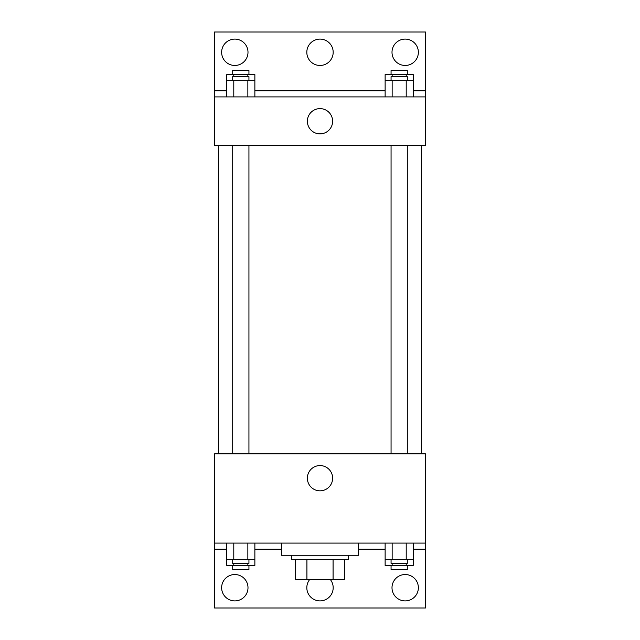 <?xml version="1.0" encoding="UTF-8"?>
<svg xmlns="http://www.w3.org/2000/svg" width="640" height="640" viewBox="0 0 640 640"><rect width="100%" height="100%" fill="white"/><g stroke="black" fill="none" stroke-linecap="round" stroke-linejoin="round"><path stroke-width="0.96" d="M333.08 559.32L333.08 579.608L295.664 579.608L295.664 559.32M333.08 579.608L344.336 579.608L344.336 559.32L344.336 579.608M348.392 555.264L348.392 559.32L291.608 559.32L291.608 555.264M306.92 559.32L306.92 579.608M281.464 543.096L281.464 555.264L358.536 555.264L358.536 543.096M214.536 543.096L214.536 453.856L425.464 453.856L425.464 543.096L214.536 543.096L214.536 608L425.464 608L425.464 549.184L413.232 549.184M425.464 543.096L425.464 549.184M307.368 478.2A12.632 12.632 0 0 1 326.312 467.256A12.632 12.632 0 0 1 326.312 489.136A12.632 12.632 0 0 1 307.368 478.2M385.128 549.184L358.536 549.184M281.464 549.184L254.872 549.184M226.768 549.184L214.536 549.184M392 587.72A13.184 13.184 0 0 1 411.776 576.304A13.184 13.184 0 0 1 411.776 599.136A13.184 13.184 0 0 1 392 587.72M221.632 587.72A13.184 13.184 0 0 1 241.408 576.304A13.184 13.184 0 0 1 241.408 599.136A13.184 13.184 0 0 1 221.632 587.72M330.392 579.608A13.184 13.184 0 0 1 324.288 600.184A13.184 13.184 0 0 1 309.608 579.608M421.408 145.576L421.408 453.856M407.296 453.856L407.296 145.576M248.936 145.576L248.936 453.856M425.464 145.576L214.536 145.576L214.536 32L425.464 32L425.464 145.576M425.464 96.904L214.536 96.904M307.368 121.24A12.632 12.632 0 0 1 326.312 110.304A12.632 12.632 0 0 1 326.312 132.176A12.632 12.632 0 0 1 307.368 121.24M214.536 90.816L226.768 90.816M254.872 90.816L385.128 90.816M413.232 90.816L425.464 90.816M306.816 52.28A13.184 13.184 0 0 1 326.592 40.864A13.184 13.184 0 0 1 326.592 63.696A13.184 13.184 0 0 1 306.816 52.28M248 52.28A13.184 13.184 0 0 1 228.224 63.696A13.184 13.184 0 0 1 228.224 40.864A13.184 13.184 0 0 1 248 52.28M418.368 52.28A13.184 13.184 0 0 1 398.592 63.696A13.184 13.184 0 0 1 398.592 40.864A13.184 13.184 0 0 1 418.368 52.28M385.128 80.68L385.128 74.592L413.232 74.592L413.232 80.68L385.128 80.68L385.128 96.904M413.232 80.68L413.232 96.904M406.208 80.68L406.208 96.904M392.152 80.68L392.152 96.904M391.064 80.68L391.064 76.616L407.296 76.616L407.296 80.68M226.768 80.68L226.768 74.592L254.872 74.592L254.872 80.68L226.768 80.68L226.768 96.904M254.872 80.68L254.872 96.904M247.848 80.68L247.848 96.904M233.792 80.68L233.792 96.904M232.704 80.68L232.704 76.616L248.936 76.616L248.936 80.68M406.208 74.592L406.208 76.616M392.152 74.592L392.152 76.616M391.064 74.592L391.064 70.536L407.296 70.536L407.296 74.592M247.848 74.592L247.848 76.616M233.792 74.592L233.792 76.616M232.704 74.592L232.704 70.536L248.936 70.536L248.936 74.592M413.232 559.32L385.128 559.32L385.128 565.408L413.232 565.408L413.232 543.096M385.128 543.096L385.128 559.32M406.208 543.096L406.208 559.32M392.152 543.096L392.152 559.32M407.296 559.32L407.296 563.384L391.064 563.384L391.064 559.32M254.872 559.32L226.768 559.32L226.768 565.408L254.872 565.408L254.872 543.096M226.768 543.096L226.768 559.32M247.848 543.096L247.848 559.32M233.792 543.096L233.792 559.32M248.936 559.32L248.936 563.384L232.704 563.384L232.704 559.32M406.208 563.384L406.208 565.408M392.152 563.384L392.152 565.408M407.296 565.408L407.296 569.464L391.064 569.464L391.064 565.408M247.848 563.384L247.848 565.408M233.792 563.384L233.792 565.408M248.936 565.408L248.936 569.464L232.704 569.464L232.704 565.408M218.592 145.576L218.592 453.856M391.064 453.856L391.064 145.576M232.704 145.576L232.704 453.856"/></g></svg>
